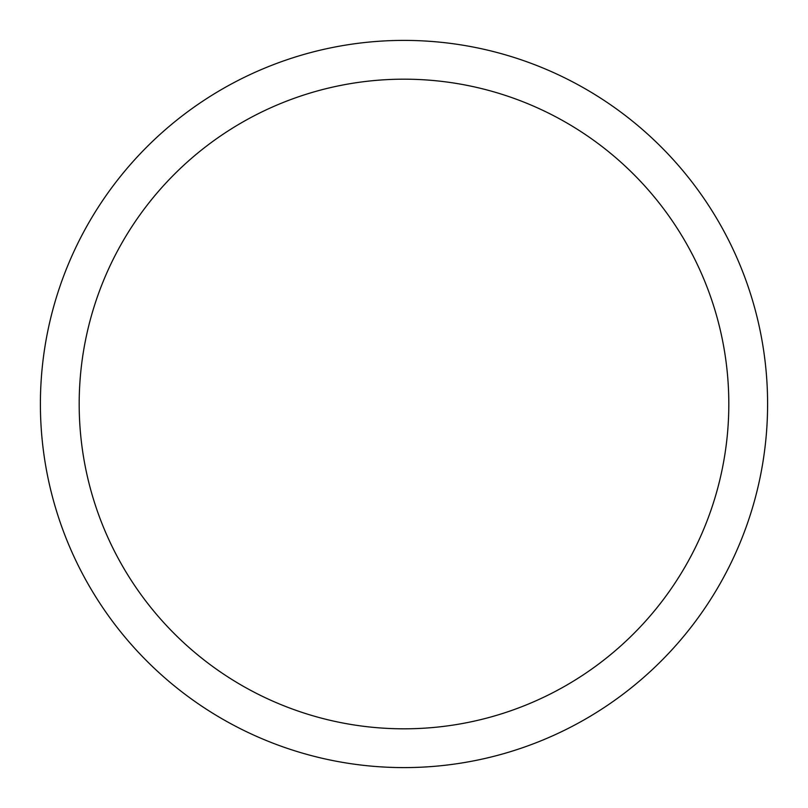 <?xml version="1.0" encoding="UTF-8"?>
<svg xmlns="http://www.w3.org/2000/svg" width="808" height="808" viewBox="0 0 808 808"><rect width="100%" height="100%" fill="white"/><g stroke="black" fill="none" stroke-linecap="round" stroke-linejoin="round"><path stroke-width="1.21" d="M767.6 404A363.6 363.6 0 0 0 404 40.4A363.6 363.6 0 0 0 40.4 404A363.6 363.6 0 0 0 404 767.6A363.6 363.6 0 0 0 767.6 404M728.816 404A324.816 324.816 0 0 0 404 79.184A324.816 324.816 0 0 0 79.184 404A324.816 324.816 0 0 0 404 728.816A324.816 324.816 0 0 0 728.816 404"/></g></svg>

